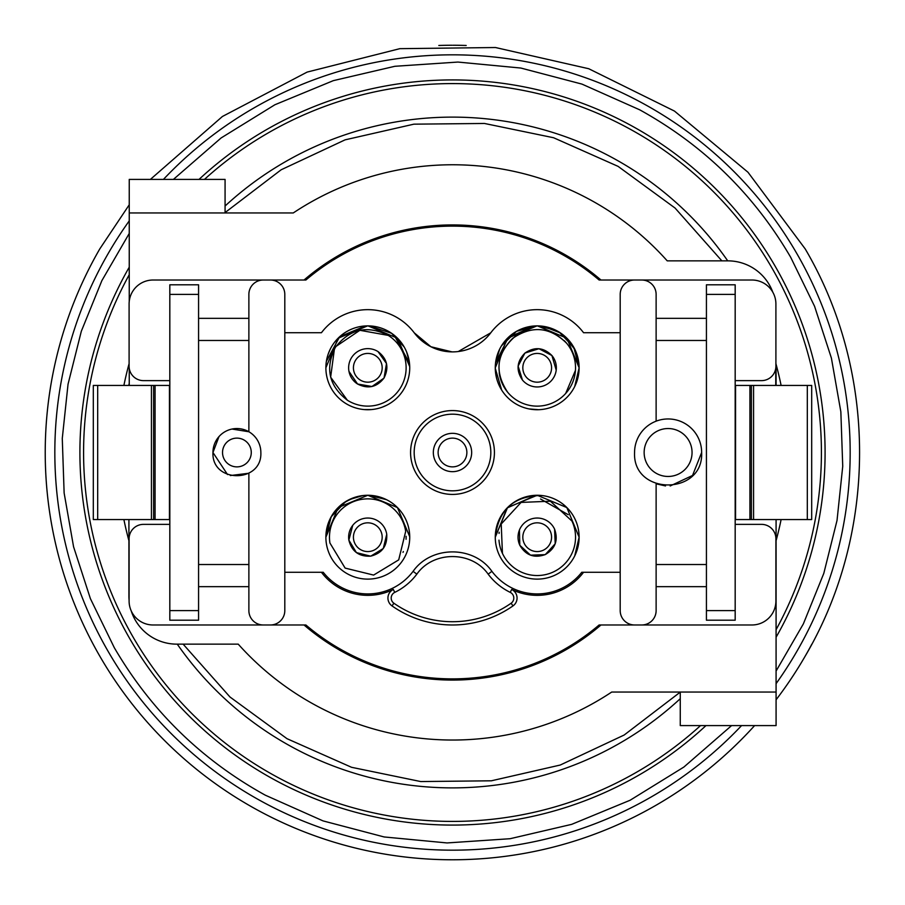 <?xml version="1.0" encoding="UTF-8"?>
<svg xmlns="http://www.w3.org/2000/svg" width="905" height="905" viewBox="0 0 905 905"><rect width="100%" height="100%" fill="white"/><g stroke="black" fill="none" stroke-linecap="round" stroke-linejoin="round"><path stroke-width="1.36" d="M706.432 294.397L706.432 620.197L735.177 620.197L735.177 284.803L706.432 284.803L706.432 294.397L735.177 294.397M169.823 524.368L143.465 524.368A14.378 14.378 0 0 0 129.098 538.747L129.098 601.022A23.96 23.96 0 0 0 153.047 624.982L305.879 624.982A226.386 226.386 0 0 0 599.121 624.982L751.953 624.982A23.96 23.96 0 0 0 775.902 601.022L775.902 538.747A14.378 14.378 0 0 0 761.535 524.368L735.177 524.368M735.177 610.604L706.432 610.604M706.432 586.655L656.125 586.655M735.177 380.632L761.535 380.632A14.378 14.378 0 0 0 775.902 366.254L775.902 303.978A23.96 23.96 0 0 0 751.953 280.018L599.121 280.018A226.386 226.386 0 0 0 305.879 280.018L153.047 280.018A23.96 23.96 0 0 0 129.098 303.978L129.098 366.254A14.378 14.378 0 0 0 143.465 380.632L169.823 380.632M656.125 318.345L706.432 318.345M706.432 564.528L656.125 564.528M641.747 624.982A14.378 14.378 0 0 0 656.125 610.604L656.125 483.824L665.526 485.94M599.121 280.018L678.818 280.018M641.747 280.018A14.378 14.378 0 0 1 656.125 294.397L656.125 421.176M706.432 340.472L656.125 340.472M284.803 332.723L321.433 332.723A58.146 58.146 0 0 1 414.241 332.814L430.927 346.751L452.059 351.887M458.281 351.536L490.759 332.814A47.908 47.908 0 0 1 414.241 332.814M668.354 418.958L667.788 418.958M670.175 485.974L692.54 475.476L701.647 452.5A33.542 33.542 0 0 0 668.105 418.958A33.542 33.542 0 0 0 634.563 452.5C632.505 495.759 703.694 495.759 701.647 452.5M634.563 624.982A14.378 14.378 0 0 1 620.197 610.604L620.197 294.397A14.378 14.378 0 0 1 634.563 280.018M583.567 572.277A58.146 58.146 0 0 1 511.687 589.449A9.582 9.582 0 0 1 512.977 605.909A105.41 105.41 0 0 1 392.023 605.909A9.582 9.582 0 0 1 393.313 589.449A58.146 58.146 0 0 1 321.433 572.277M305.879 624.982L226.182 624.982M198.568 318.345L248.875 318.345M263.253 280.018A14.378 14.378 0 0 0 248.875 294.397L248.875 431.753L232.031 429.049M230.334 475.544L248.875 473.247L248.875 610.604A14.378 14.378 0 0 0 263.253 624.982M270.437 280.018A14.378 14.378 0 0 1 284.803 294.397L284.803 610.604A14.378 14.378 0 0 1 270.437 624.982M620.197 332.723L583.567 332.723A58.146 58.146 0 0 0 490.759 332.814M692.054 452.5A23.96 23.96 0 0 1 668.105 476.46A23.96 23.96 0 0 1 644.145 452.5A23.96 23.96 0 0 1 668.105 428.54A23.96 23.96 0 0 1 692.054 452.5M284.803 572.277L323.232 572.277A56.721 56.721 0 0 0 413.099 571.338C431.176 545.421 473.824 545.421 491.901 571.338A56.721 56.721 0 0 0 581.768 572.277L620.197 572.277M510.25 592.379A61.416 61.416 0 0 1 488.157 574.155C471.743 550.681 433.201 550.726 416.843 574.155A61.416 61.416 0 0 1 394.75 592.379A6.312 6.312 0 0 0 393.89 603.228A102.141 102.141 0 0 0 511.11 603.228A6.312 6.312 0 0 0 510.25 592.379L511.687 589.449M248.875 586.655L198.568 586.655M169.823 294.397L169.823 620.197L198.568 620.197L198.568 284.803L169.823 284.803L169.823 294.397L198.568 294.397M198.568 340.472L248.875 340.472M219.021 436.549L212.947 452.5L227.528 474.548M260.855 452.5A23.96 23.96 0 0 0 236.895 428.54A23.96 23.96 0 0 0 212.947 452.5C211.476 483.406 262.326 483.406 260.855 452.5A191.645 191.645 0 0 0 260.855 452.511M494.424 452.5A41.924 41.924 0 0 1 452.5 494.424A41.924 41.924 0 0 1 410.576 452.5A41.924 41.924 0 0 1 452.5 410.576A41.924 41.924 0 0 1 494.424 452.5M536.065 495.284L507.151 507.954L495.273 537.197A41.924 41.924 0 0 1 537.197 495.273A41.924 41.924 0 0 1 579.121 537.197A41.924 41.924 0 0 1 537.197 579.121A41.924 41.924 0 0 1 495.273 537.197L507.558 507.558L537.197 495.273L566.835 507.558L579.121 537.197L574.72 555.885M495.442 364.07L495.273 367.803A41.924 41.924 0 0 1 537.197 325.879A41.924 41.924 0 0 1 579.121 367.803A41.924 41.924 0 0 1 537.197 409.727A41.924 41.924 0 0 1 495.273 367.803L507.49 338.244L536.982 325.879M345.733 501.551L331.173 516.8L325.879 537.197A41.924 41.924 0 0 1 367.803 495.273A41.924 41.924 0 0 1 409.727 537.197A41.924 41.924 0 0 1 367.803 579.121A41.924 41.924 0 0 1 325.879 537.197L338.165 507.558L367.803 495.273L397.442 507.558L409.727 536.699M325.879 367.656L325.879 367.803A41.924 41.924 0 0 1 367.803 325.879A41.924 41.924 0 0 1 409.727 367.803A41.924 41.924 0 0 1 367.803 409.727A41.924 41.924 0 0 1 325.879 367.803L338.097 338.244L367.588 325.879M198.568 564.528L248.875 564.528M198.568 610.604L169.823 610.604M222.528 452.5A14.378 14.378 0 0 1 236.895 438.122A14.378 14.378 0 0 1 251.273 452.5A14.378 14.378 0 0 1 236.895 466.878A14.378 14.378 0 0 1 222.528 452.5M537.412 325.879L566.903 338.244L579.121 367.803L573.827 347.407L559.267 332.158M368.018 325.879L397.51 338.244L409.705 366.57M502.445 553.374L501.212 523.995L521.088 502.411L550.398 501.212L571.983 521.088A38.327 38.327 0 0 1 553.306 571.983A38.327 38.327 0 0 1 502.411 553.306L501.223 523.995L521.088 502.411L550.398 501.223L571.983 521.088M499.198 372.86A38.327 38.327 0 0 0 507.728 392.318C494.085 371.695 496.46 353.142 514.877 336.637C533.871 325.381 551.134 327.599 566.666 343.289A38.327 38.327 0 0 1 561.711 397.272A38.327 38.327 0 0 1 507.728 392.318C494.605 372.962 496.257 354.975 512.683 338.334C532.038 325.2 550.025 326.863 566.666 343.289M405.689 531.382L398.709 559.878L373.618 575.082L345.122 568.102L329.918 543.011A38.327 38.327 0 0 1 361.989 499.311A38.327 38.327 0 0 1 405.689 531.382L398.698 559.867L373.618 575.082L345.133 568.091L329.918 543.011M335.97 346.445L359.873 330.302L388.256 335.393A38.327 38.327 0 0 1 400.214 388.256A38.327 38.327 0 0 1 347.35 400.214L330.642 377.181L334.42 348.968M486.132 434.129A38.327 38.327 0 0 0 434.129 418.868A38.327 38.327 0 0 0 418.868 470.872A38.327 38.327 0 0 0 470.872 486.132A38.327 38.327 0 0 0 486.132 434.129M347.35 400.214C328.888 385.869 324.895 368.245 335.393 347.35C349.737 328.888 367.362 324.895 388.256 335.393M545.115 554.652L530.522 555.161L519.809 545.251L519.436 529.991M554.584 529.142C558.453 540.183 555.331 548.668 545.251 554.584C534.21 558.453 525.726 555.331 519.809 545.251A19.163 19.163 0 0 1 529.142 519.809A19.163 19.163 0 0 1 554.584 529.142L555.206 543.758L545.319 554.55M524.957 353.052L538.961 348.719L551.926 355.552C543.611 347.328 534.617 346.502 524.945 353.074C516.721 361.389 515.895 370.383 522.468 380.055L518.113 366.095L524.877 353.12M522.468 380.055A19.163 19.163 0 0 0 549.448 382.532A19.163 19.163 0 0 0 551.926 355.552L556.213 370.202M370.564 556.156L356.412 552.604L348.855 540.104L352.746 525.341M386.74 534.289C387.385 545.964 382.046 553.249 370.711 556.145C359.036 556.779 351.751 551.439 348.855 540.104A19.163 19.163 0 0 1 364.896 518.26A19.163 19.163 0 0 1 386.74 534.289L383.279 548.498L370.79 556.123M383.935 378.154L371.966 386.514L357.577 384.014L348.979 371.401M378.03 351.593C387.272 358.765 389.263 367.577 384.014 378.03C376.842 387.272 368.03 389.263 357.577 384.014A19.163 19.163 0 0 1 351.593 357.577A19.163 19.163 0 0 1 378.03 351.593L386.492 363.539L384.048 377.962M501.698 390.112L495.273 368.301M529.04 408.924L538.622 409.705M574.72 386.492L579.121 367.803M555.885 330.28L537.853 325.891M536.518 325.891L516.495 331.343L501.551 345.733M499.673 349.115L495.533 363.109L508.406 337.327L534.889 325.947M386.492 499.673L368.969 495.295M366.672 495.284L363.109 495.533C340.167 500.013 327.757 513.893 325.879 537.197M362.848 495.567L349.115 499.673M364.014 409.558L371.423 409.569M382.182 407.182L386.492 405.327M409.343 362.147L406.628 351.977M404.207 347.011L391.594 333.289L369.376 325.913M330.28 349.115L328.187 354.093M538.362 495.295L541.891 495.533C514.029 495.635 498.497 509.526 495.273 537.197L495.273 537.694M469.322 443.314A19.163 19.163 0 0 0 443.314 435.678A19.163 19.163 0 0 0 435.678 461.686A19.163 19.163 0 0 0 461.686 469.322A19.163 19.163 0 0 0 469.322 443.314A19.163 19.163 0 0 0 443.314 435.678A19.163 19.163 0 0 0 435.678 461.686A19.163 19.163 0 0 0 461.686 469.322A19.163 19.163 0 0 0 469.322 443.314M565.693 393.426L575.444 370.383M495.374 364.919L495.533 363.109M566.587 343.199A38.327 38.327 0 0 0 564.279 340.676M538.78 325.913L539.55 325.947M543.26 326.32L560.546 332.983M563.555 335.201L575.026 349.737M576.485 353.176L579.053 365.53M403.336 551.552A38.327 38.327 0 0 1 403.008 552.367M406.074 539.29L406.119 536.292M325.902 366.389L326.004 364.545M326.388 361.321L339.692 336.705L365.53 325.947M394.207 335.246L409.467 363.109L409.694 366.231M568.216 514.673L540.545 499.017M499.051 533.43A38.327 38.327 0 0 1 499.187 532.242M502.377 553.227A38.327 38.327 0 0 1 498.983 540.149M705.979 725.595A372.611 372.611 0 0 1 129.245 267.179M199.021 179.405A372.611 372.611 0 0 1 776.083 637.244M776.083 384.795L776.219 385.428M776.219 519.572L776.083 520.205M680.266 692.121L624.156 735.03L560.229 765.042L491.37 780.8L420.746 781.558L351.57 767.304L286.998 738.684L229.983 696.997L183.127 644.145M128.917 520.205L128.782 519.572M128.782 385.428L129.245 383.245M225.074 212.573L281.172 169.767L345.099 139.845L413.902 124.166L484.48 123.465L553.589 137.741L618.092 166.373L675.062 208.048L721.873 260.855M776.004 364.036A335.382 335.382 0 0 1 781.106 385.428M781.106 519.572A335.382 335.382 0 0 1 776.083 540.67M680.266 698.683A335.382 335.382 0 0 1 177.267 644.145M128.917 540.67A335.382 335.382 0 0 1 123.895 519.572M123.895 385.428A335.382 335.382 0 0 1 129.098 363.674M225.074 206.012A335.382 335.382 0 0 1 727.733 260.855M150.388 179.405L222.415 116.485L307.123 72.095L399.84 48.666L495.476 47.524L588.725 68.723L674.474 111.077L747.983 172.244L805.19 248.886C877.703 372 877.692 533.022 805.19 656.136A407.25 407.25 0 0 0 811.842 644.145L811.842 644.145M438.801 45.476L438.801 45.476A407.25 407.25 0 0 1 452.093 45.25M466.199 45.476L466.199 45.476A407.25 407.25 0 0 0 452.93 45.25M754.612 725.595A407.25 407.25 0 0 1 99.81 248.864L129.245 204.79M805.19 656.136A407.25 407.25 0 0 1 776.083 699.78M163.432 179.405A397.668 397.668 0 0 1 796.886 651.34A397.668 397.668 0 0 1 776.083 683.66M741.568 725.595A397.668 397.668 0 0 1 108.114 253.66A397.668 397.668 0 0 1 129.245 220.888M731.591 725.595L683.886 767.044L630.106 800.246L571.677 824.353L510.126 838.709L447.07 842.94L384.15 836.955L323.028 820.892L265.289 795.178C201.453 759.872 151.135 710.719 114.324 647.731L90.41 598.669L73.565 546.756L64.131 492.999L62.275 438.45L68.045 384.173L81.326 331.241L101.858 280.663L129.245 233.456M173.409 179.405L221.114 137.956L274.894 104.754L333.323 80.647L394.874 66.291L457.93 62.06L520.85 68.045L581.972 84.108L639.711 109.822C703.547 145.128 753.865 194.281 790.676 257.269L814.557 306.263L831.401 358.097L840.847 411.786L842.736 466.256L837.023 520.466L823.81 573.34L803.369 623.873L776.083 671.058M129.098 600.377A47.908 47.908 0 0 1 128.917 596.237L128.917 519.572M776.083 519.572L776.083 692.054L611.701 692.054A287.643 287.643 0 0 1 238.23 644.145L176.826 644.145A47.908 47.908 0 0 1 131.191 610.83M775.755 368.324L775.755 385.428M129.245 301.308L129.245 212.947L293.277 212.947A287.643 287.643 0 0 1 667.223 260.855L727.846 260.855A47.908 47.908 0 0 1 772.78 292.145M129.245 385.428L129.245 368.324M304.035 280.018A227.585 227.585 0 0 1 600.965 280.018M600.965 624.982A227.585 227.585 0 0 1 304.035 624.982M151.44 519.572L93.306 519.572L93.306 385.428L155.083 385.428L155.083 519.572L151.44 519.572L151.44 385.428M753.56 385.428L811.695 385.428L811.695 519.572L749.917 519.572L749.917 385.428L753.56 385.428L753.56 519.572M775.823 367.735A14.378 13.541 -0 0 1 776.083 370.281L776.083 385.428M776.083 370.281L776.083 365.45A14.378 13.541 -0 0 0 775.902 363.324M129.245 212.947L129.245 179.405L225.074 179.405L225.074 212.947M776.083 692.054L776.083 725.595L680.266 725.595L680.266 692.054M155.083 385.428L169.45 385.428L169.45 519.572L155.083 519.572M749.917 519.572L735.55 519.572L735.55 385.428L749.917 385.428M129.245 274.713A368.923 368.923 0 0 0 700.538 725.595M776.083 629.688A368.923 368.923 0 0 0 204.462 179.405M491.901 571.338L488.157 574.155M511.11 603.228L512.977 605.909M393.89 603.228L392.023 605.909M394.75 592.379L393.313 589.449M413.099 571.338L416.843 574.155M465.113 445.611A14.378 14.378 0 0 0 445.611 439.887A14.378 14.378 0 0 0 439.887 459.389A14.378 14.378 0 0 0 459.389 465.113A14.378 14.378 0 0 0 465.113 445.611M543.238 550.24A14.378 14.378 0 0 1 524.153 543.238A14.378 14.378 0 0 1 531.156 524.153A14.378 14.378 0 0 1 550.24 531.156A14.378 14.378 0 0 1 543.238 550.24M546.394 378.856A14.378 14.378 0 0 1 526.144 376.989A14.378 14.378 0 0 1 528.011 356.751A14.378 14.378 0 0 1 548.249 358.606A14.378 14.378 0 0 1 546.394 378.856M369.987 551.405A14.378 14.378 0 0 1 353.595 539.38A14.378 14.378 0 0 1 365.62 522.988A14.378 14.378 0 0 1 382.012 535.013A14.378 14.378 0 0 1 369.987 551.405M379.964 375.473A14.378 14.378 0 0 1 360.133 379.964A14.378 14.378 0 0 1 355.642 360.133A14.378 14.378 0 0 1 375.473 355.642A14.378 14.378 0 0 1 379.964 375.473M97.683 519.572L97.683 385.428M807.317 385.428L807.317 519.572M751.376 519.572L751.376 385.428M153.624 385.428L153.624 519.572"/></g></svg>

